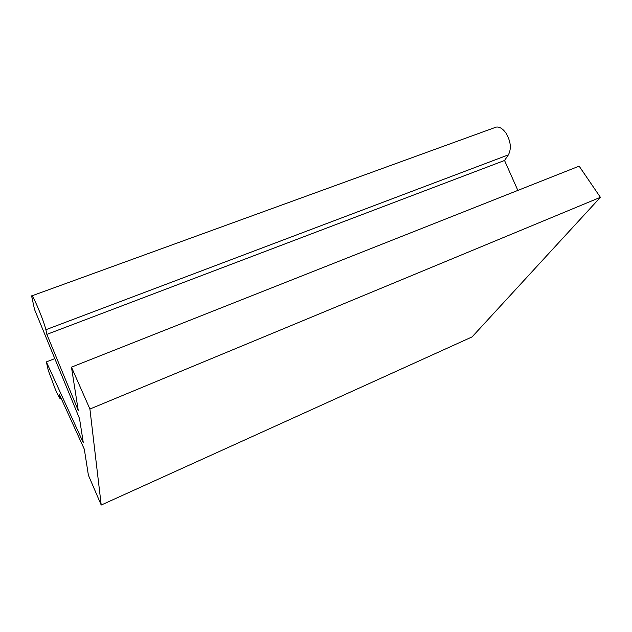 <?xml version="1.0" encoding="UTF-8"?>
<svg xmlns="http://www.w3.org/2000/svg" width="632" height="632" viewBox="0 0 632 632"><rect width="100%" height="100%" fill="white"/><g stroke="black" fill="none" stroke-linecap="round" stroke-linejoin="round"><path stroke-width="0.95" d="M517.853 190.406L504.541 160.473L46.863 334.375L78.249 410.468L71.463 367.153L579.133 166.145L600.4 197.318L89.91 409.03L101.215 505.039L88.393 475.193L84.317 449.194L59.353 394.415L60.111 398.381C59.764 398.824 58.136 395.703 55.221 389.02L48.277 370.415L46.357 361.907L83.306 442.732L79.514 418.542L34.499 309.372L31.608 295.942C31.94 294.978 33.78 298.264 37.138 305.809C41.609 316.277 44.524 324.24 45.891 329.714L508.389 154.856C511.565 148.718 510.806 141.529 506.121 133.281C501.974 127.561 497.945 125.768 494.027 127.885L31.979 295.808M101.215 505.039L472.088 336.903L600.4 197.318M46.863 334.375L45.891 329.714M504.541 160.473L508.389 154.856M71.463 367.153L89.91 409.03M46.357 361.907L54.802 358.613M60.024 397.647L60.704 397.37M60.996 398.018L60.111 398.381"/></g></svg>
